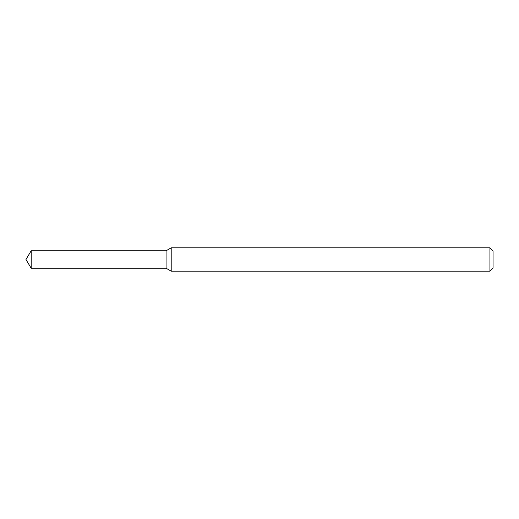 <?xml version="1.0" encoding="UTF-8"?>
<svg xmlns="http://www.w3.org/2000/svg" width="519" height="519" viewBox="0 0 519 519"><rect width="100%" height="100%" fill="white"/><g stroke="black" fill="none" stroke-linecap="round" stroke-linejoin="round"><path stroke-width="0.39" stroke-dasharray="2.6 1.95" d="M166.08 250.781L166.08 268.219L166.08 250.781M171.205 247.823L171.205 271.178M489.936 247.823L489.936 271.178M493.05 250.937L493.05 268.064M31.192 250.781L31.192 268.219"/><path stroke-width="0.78" d="M31.192 250.781L166.08 250.781L166.08 268.219L166.08 250.781L171.205 247.823L171.205 271.178L166.08 268.219L31.192 268.219L31.192 250.781L25.95 259.5L31.192 268.219M489.936 271.178L489.936 247.823L493.05 250.937L493.05 268.064L489.936 271.178L171.205 271.178M489.936 247.823L171.205 247.823"/></g></svg>
